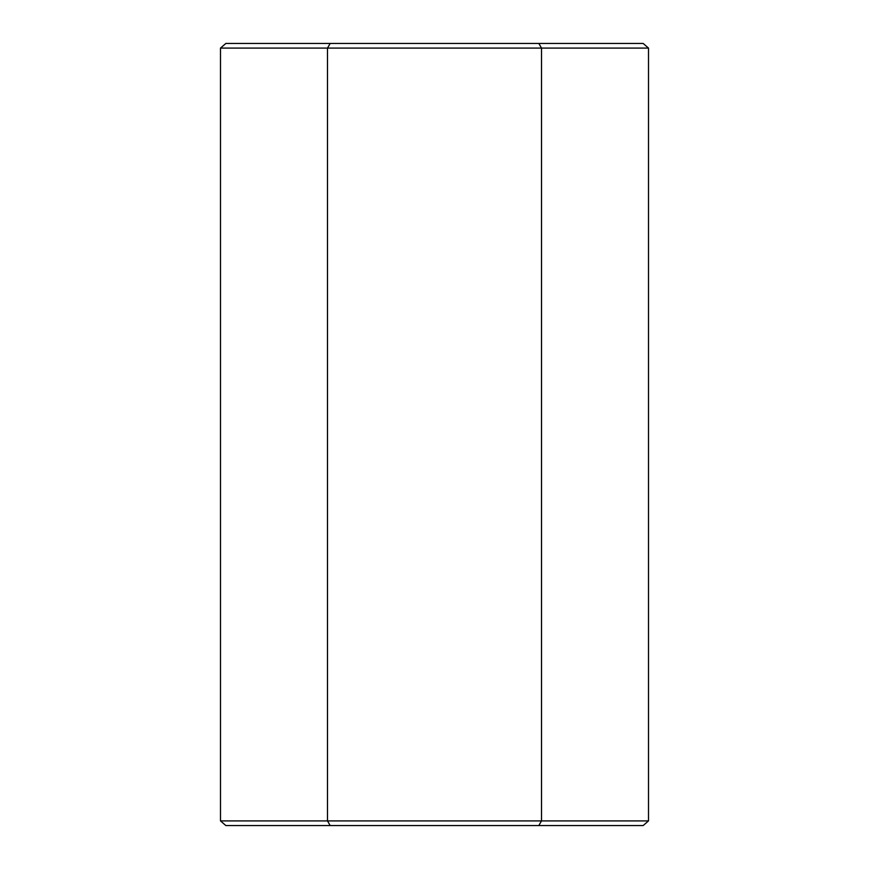 <?xml version="1.0" encoding="UTF-8"?>
<svg xmlns="http://www.w3.org/2000/svg" width="869" height="869" viewBox="0 0 869 869"><rect width="100%" height="100%" fill="white"/><g stroke="black" fill="none" stroke-linecap="round" stroke-linejoin="round"><path stroke-width="1.3" d="M648.502 820.912L643.158 825.55L330.177 825.55L327.494 820.912L648.502 820.912L648.502 48.088L220.498 48.088L220.498 820.912L327.494 820.912L327.494 48.088L330.177 43.45L643.158 43.45L648.502 48.088M538.823 825.55L541.506 820.912L541.506 48.088L538.823 43.45M330.177 825.55L225.842 825.55L220.498 820.912M220.498 48.088L225.842 43.45L330.177 43.45"/></g></svg>
